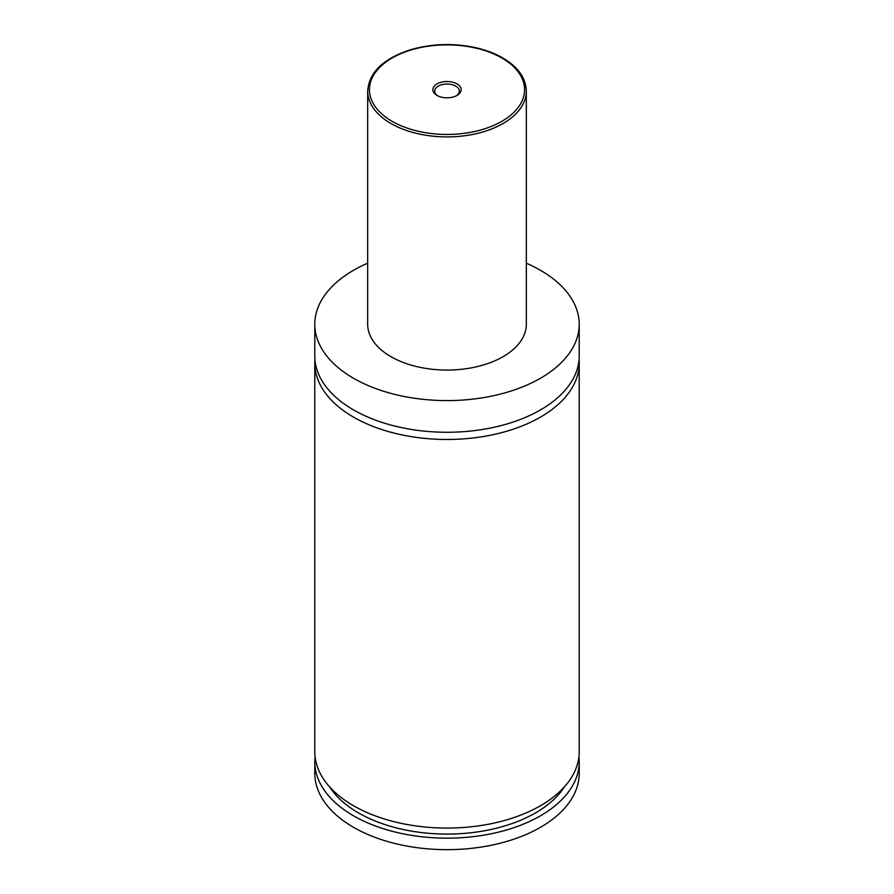 <?xml version="1.0" encoding="UTF-8"?>
<svg xmlns="http://www.w3.org/2000/svg" width="894" height="894" viewBox="0 0 894 894"><rect width="100%" height="100%" fill="white"/><g stroke="black" fill="none" stroke-linecap="round" stroke-linejoin="round"><path stroke-width="1.34" d="M526.32 263.205A132.211 76.325 180 0 1 540.49 270.301A132.211 76.325 180 0 1 579.211 324.276L579.211 355.935A132.211 76.325 180 0 1 497.589 426.46A132.211 76.325 180 0 1 353.51 409.91A132.211 76.325 180 0 1 314.789 355.935L314.789 324.276A132.211 76.325 180 0 1 367.68 263.205M579.066 359.533A132.211 76.325 180 0 1 579.211 363.132A132.211 76.325 180 0 1 497.589 433.657A132.211 76.325 180 0 1 353.51 417.107A132.211 76.325 180 0 1 314.789 363.132A132.211 76.325 180 0 1 314.934 359.533M436.998 95.434A14.148 8.169 0 0 0 457.002 95.434A14.148 8.169 0 0 0 457.002 83.891A14.148 8.169 0 0 0 436.998 83.891A14.148 8.169 0 0 0 436.998 95.434L436.998 95.434M456.32 95.803A12.337 7.13 0 0 0 459.337 91.143A12.337 7.13 0 0 0 455.728 86.103A12.337 7.13 0 0 0 442.273 84.561A12.337 7.13 0 0 0 434.663 91.143A12.337 7.13 0 0 0 437.68 95.803M526.32 91.099L526.32 324.276A79.32 45.795 180 0 1 477.351 366.585A79.32 45.795 180 0 1 390.913 356.65A79.32 45.795 180 0 1 367.68 324.276L367.68 91.099A79.32 45.795 180 0 0 390.913 123.484A79.32 45.795 180 0 0 477.351 133.418A79.32 45.795 180 0 0 526.32 91.099C525.907 78.001 518.039 66.938 502.73 57.909C494.281 53.07 484.503 49.494 473.373 47.192C451.302 42.901 429.947 43.884 409.296 50.12C382.811 59.049 368.943 72.716 367.68 91.099M579.211 324.276A132.211 76.325 180 0 1 497.589 394.79A132.211 76.325 180 0 1 353.51 378.24A132.211 76.325 180 0 1 314.789 324.276M579.211 363.132L579.211 751.742A132.211 76.325 180 0 1 497.589 822.268A132.211 76.325 180 0 1 353.51 805.717A132.211 76.325 180 0 1 314.789 751.742L314.789 363.132M564.438 786.809A125.16 72.258 180 0 1 447 834.08A125.16 72.258 180 0 1 329.562 786.809M578.921 756.782A132.211 76.325 180 0 1 579.211 761.822L579.211 773.332A132.211 76.325 180 0 1 497.589 843.858A132.211 76.325 180 0 1 353.51 827.308A132.211 76.325 180 0 1 314.789 773.332L314.789 761.822A132.211 76.325 180 0 1 315.079 756.782M579.211 761.822A132.211 76.325 180 0 1 497.589 832.348A132.211 76.325 180 0 1 353.51 815.797A132.211 76.325 180 0 1 314.789 761.822M392.153 121.327A77.566 44.778 0 0 0 501.847 121.327A77.566 44.778 0 0 0 501.847 57.998A77.566 44.778 0 0 0 392.153 57.998A77.566 44.778 0 0 0 392.153 121.327"/></g></svg>

